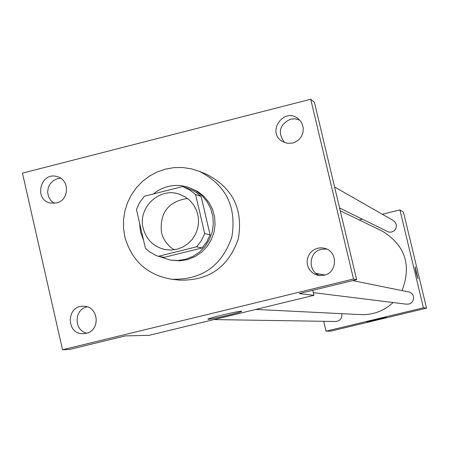 <?xml version="1.0" encoding="UTF-8"?>
<svg xmlns="http://www.w3.org/2000/svg" width="449" height="449" viewBox="0 0 449 449"><rect width="100%" height="100%" fill="white"/><g stroke="black" fill="none" stroke-linecap="round" stroke-linejoin="round"><path stroke-width="0.67" d="M174.307 249.762C167.64 245.783 163.352 239.985 161.444 232.358C159.642 212.809 168.302 201.506 187.429 198.452M143.197 228.277C137.562 207.618 159.631 186.829 179.42 194.243L184.887 196.741L189.697 200.372L193.631 204.974L196.499 210.334L198.177 216.21L198.581 222.328L197.695 228.406L195.556 234.165L192.262 239.339L187.974 243.689L182.883 247.012L177.226 249.167L171.26 250.042L165.271 249.605C153.76 246.933 146.402 239.822 143.197 228.277M158.278 256.323L196.684 246.793L201.371 240.597L204.688 233.553L195.59 194.518L189.568 189.848L182.67 186.554L144.387 196.224L139.734 202.398L136.44 209.408L145.42 248.303L149.607 251.799L155.253 255.083L158.278 256.323L164.328 257.316L202.19 247.932L196.684 246.793M202.19 247.932L206.815 241.826L210.081 234.883L201.113 196.409L196.965 192.991L193.311 190.741L182.76 186.588M159.479 256.519L170.351 260.1L178.124 260.499L185.824 259.225L193.115 256.34L199.659 251.956L205.171 246.282L209.402 239.564L212.158 232.105L213.32 224.236L212.837 216.311L210.721 208.69L207.079 201.702L202.072 195.669L195.927 190.859L188.917 187.48L184.522 186.223L180.004 185.532L175.436 185.42L170.878 185.88L165.619 187.16L161.219 188.894L157.071 191.184L153.238 193.99M139.544 222.844L140.515 231.914L143.607 240.456M188.917 187.48L197.756 191.504L203.874 196.292L208.858 202.297L212.484 209.251L214.583 216.839L215.071 224.725L213.915 232.554L211.17 239.979L206.961 246.664L201.472 252.31L194.956 256.671L187.704 259.544L180.038 260.813L170.351 260.1M201.113 196.409L195.59 194.518M210.081 234.883L204.688 233.553M124.833 236.803L123.537 228.159L123.576 219.404L124.957 210.749L127.634 202.404L131.557 194.574L136.619 187.441L142.709 181.194L149.674 175.969L157.341 171.905L165.529 169.099L174.044 167.623L182.67 167.516L191.195 168.785L199.423 171.389C226.066 185.039 236.864 206.95 231.813 237.128C221.761 266.027 201.769 280.069 171.844 279.256C147.367 275.119 131.697 260.964 124.833 236.803M199.423 171.389L206.529 174.291C232.689 187.688 243.291 209.189 238.335 238.795C228.474 267.149 208.852 280.922 179.477 280.12L171.844 279.256M324.122 275.254L318.274 275.4L315.232 274.429L312.493 272.779L310.208 270.539L308.497 267.829L307.447 264.792L307.122 261.593L307.537 258.399L308.665 255.38L310.455 252.703L312.801 250.514L315.58 248.914L318.65 248.011L321.843 247.831L324.986 248.404C338.103 251.709 337.435 272.695 324.122 275.254M86.186 333.304L83.323 333.674C65.717 334.589 66.166 304.966 83.722 306.274C98.685 306.123 100.918 330.447 86.186 333.304M56.484 202.97L50.383 203.038C33.288 199.71 40.651 171.26 57.214 176.648C69.965 179.606 69.393 200.372 56.484 202.97M292.782 143.035L287.354 143.298L282.281 141.413C266.498 132.292 283.56 107.109 297.85 118.463L300.909 121.628L302.014 123.548L303.232 127.808L303.041 132.259L301.453 136.44L298.641 139.914L294.892 142.316L292.782 143.035M310.714 99.235L22.45 173.134L62.529 349.765L353.503 278.992L310.714 99.235L314.44 102.406L356.658 279.648L353.503 278.992M60.654 178.214L57.713 178.612L53.627 180.447L50.361 183.574L48.279 187.62L47.628 192.133L48.481 196.589L50.743 200.473L54.149 203.341M87.128 306.863L86.988 306.897C73.945 309.423 73.748 330.486 86.741 333.152M62.529 349.765L69.646 349.423L125.277 335.903L149.034 335.341L313.986 295.302L299.214 293.612L356.658 279.648M208.347 319.261L208.067 319.222C205.737 318.706 241.113 310.326 241.579 311.286C243.627 311.802 211.457 319.52 208.347 319.261M326.726 249.066L321.355 249.29C308.463 251.799 307.514 272.004 320.126 275.624M299.679 120.102L295.178 118.822L290.497 119.17C279.435 124.699 277.42 132.483 284.464 142.518M313.986 295.302L312.801 290.307M340.247 210.749L382.15 231.05C405.127 245.244 411.778 265.05 402.085 290.464M393.144 302.536C383.968 310.989 373.181 315.013 360.783 314.614L255.812 309.423M213.982 319.576L335.667 321.495C340.185 320.912 342.233 318.33 341.818 313.761L341.796 313.677M334.589 186.986L393.268 220.51L395.283 222.356L396.315 224.887L396.175 227.626L394.879 230.051L393.868 230.994L391.371 232.122L388.632 232.071L339.584 207.971M352.69 280.614L409.943 292.187L412.148 293.809L412.928 294.942L413.45 296.217L413.613 298.955L412.603 301.504L410.611 303.378L409.353 303.945L406.637 304.209L313.357 292.641M323.701 321.304L326.036 331.182L423.441 307.795L399.919 209.919L382.335 214.268M362.309 219.213L359.273 219.965M326.036 331.182L331.087 331.065L426.55 308.154L403.488 212.254L399.919 209.919M426.55 308.154L423.441 307.795M367.164 321.86L367.108 321.854C366.294 321.703 386.342 316.932 386.174 317.32C386.926 317.471 367.995 321.995 367.164 321.86M416.038 272.61L415.078 266.717L418.025 278.846L416.038 272.61M415.067 266.723L418.025 278.846M188.417 188.58L182.715 186.571M324.846 275.057L315.9 273.273"/></g></svg>
